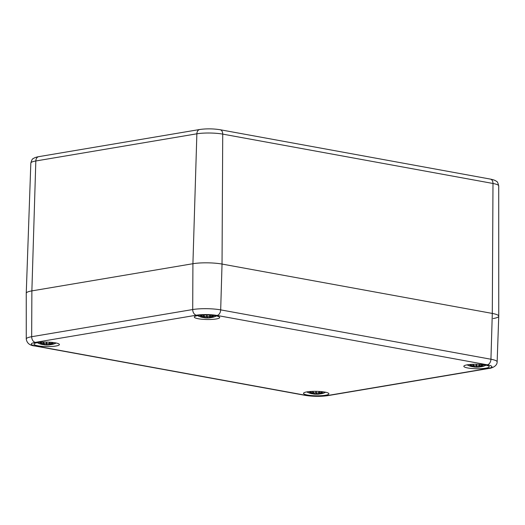 <?xml version="1.0" encoding="UTF-8"?>
<svg xmlns="http://www.w3.org/2000/svg" width="525" height="525" viewBox="0 0 525 525"><rect width="100%" height="100%" fill="white"/><g stroke="black" fill="none" stroke-linecap="round" stroke-linejoin="round"><path stroke-width="0.79" d="M30.831 163.072A18.296 3.209 1 0 1 35.825 160.978A5.152 3.695 -99.6 0 1 38.712 156.667C36.159 157.1 34.309 157.776 33.16 158.688C32.465 158.55 31.69 160.013 30.831 163.072L26.25 293.252A20.6 3.616 1 0 1 31.874 290.889L192.918 263.714A20.6 3.616 1 0 1 222.036 264.062L492.299 313.425A20.6 3.616 1 0 1 498.75 316.162A20.6 3.616 1 0 1 493.126 318.55M497.142 361.889A19.793 3.472 -179 0 0 490.941 359.238A5.152 3.472 100.4 0 1 487.318 364.816A14.641 2.566 1 0 1 487.909 368.458A5.152 3.695 -99.6 0 0 488.854 368.465C490.422 368.498 497.221 366.68 497.142 361.889L498.75 316.181A20.6 3.616 -179 0 0 492.299 313.425L222.036 264.062A20.6 3.616 -179 0 0 192.918 263.714L31.874 290.889A20.6 3.616 -179 0 0 26.25 293.272L26.263 339.006C26.893 343.219 29.827 345.562 35.07 346.014A5.152 3.472 100.4 0 0 35.91 346.021A14.641 2.566 1 0 1 35.326 342.379A5.152 3.695 -99.6 0 1 31.671 336.715A19.793 3.472 -179 0 0 26.263 339.006M325.441 395.246A12.705 2.231 1 0 1 311.496 395.548A12.705 2.231 1 0 1 303.502 393.337A12.705 2.231 1 0 1 316.247 391.335A12.705 2.231 1 0 1 328.906 393.783A12.705 2.231 1 0 1 325.441 395.246M485.769 368.189A12.705 2.231 1 0 1 471.824 368.498A12.705 2.231 1 0 1 463.837 366.286A12.705 2.231 1 0 1 476.575 364.278A12.705 2.231 1 0 1 489.241 366.726A12.705 2.231 1 0 1 485.769 368.189M216.261 318.964A12.705 2.231 1 0 1 202.315 319.266A12.705 2.231 1 0 1 194.322 317.054A12.705 2.231 1 0 1 207.067 315.046A12.705 2.231 1 0 1 219.726 317.5A12.705 2.231 1 0 1 216.261 318.964M55.926 346.014A12.705 2.231 1 0 1 41.98 346.323A12.705 2.231 1 0 1 33.987 344.111A12.705 2.231 1 0 1 46.732 342.103A12.705 2.231 1 0 1 59.397 344.551A12.705 2.231 1 0 1 55.926 346.014M55.729 342.917A9.01 1.582 1 0 1 54.954 343.58L56.136 343.002M37.301 342.667L38.463 343.291A9.01 1.582 1 0 1 37.708 342.602M53.458 344.085A22.28 17.909 -111.9 0 1 53.274 344.137A22.28 17.909 -111.9 0 1 50.256 344.676L50.019 344.544A22.109 21.958 -88.7 0 0 53.839 343.599A22.109 20.731 -169.9 0 1 49.993 344.374L50.157 344.052A22.28 17.797 -83.9 0 0 53.222 342.648L52.749 342.674M43.378 344.603A22.28 12.357 -88.3 0 0 44.802 344.899A22.28 12.357 -88.3 0 0 45.025 344.918L46.292 344.997A22.109 3.209 99.8 0 0 46.377 345.004L47.23 345.017A22.109 1.87 -98.3 0 0 47.283 345.01L48.556 344.964A22.28 13.479 89.6 0 0 48.897 344.945A22.28 13.479 89.6 0 0 50.466 344.663M43.227 344.59A22.28 17.122 111.6 0 1 40.832 344.131L43.385 344.466A22.109 22.076 89.5 0 1 39.578 343.429L39.959 343.553M41.232 342.228A7.783 1.365 1 0 0 39.966 342.49A22.28 18.592 84.7 0 0 43.129 343.973L43.358 344.288A22.109 20.613 162.2 0 1 39.578 343.429M50.479 342.267A22.28 11.675 103.3 0 1 48.359 343.724L47.093 343.842A22.109 1.864 -100.1 0 1 46.502 342.261A22.109 0.525 101.4 0 1 46.102 343.829L44.828 343.685A22.28 12.797 -102.5 0 1 42.545 342.156M47.093 343.842L46.935 343.731A21.938 1.851 79.9 0 1 46.535 342.713L46.942 343.763M46.502 342.261L46.266 343.731M46.272 343.724L46.272 343.724A21.938 0.518 -78.6 0 0 46.535 342.713M39.966 342.49L42.446 342.077M43.129 343.973L43.253 343.796A22.109 18.447 -95.3 0 1 40.451 342.53M43.477 344.164L43.319 342.779M45.025 344.918L44.901 344.748A22.109 12.259 91.7 0 1 43.7 344.558M46.292 344.997L44.901 344.748L44.842 343.711M48.556 344.964L47.112 344.859A21.938 1.851 81.7 0 1 46.869 344.774L46.83 343.501M46.456 344.82L46.771 343.343M46.928 343.724L47.112 344.827M50.256 344.676L53.274 344.137A22.319 22.319 0 0 0 54.954 343.58M50.157 344.052L49.987 342.707M53.406 343.724L53.839 343.599M216.064 315.86A9.01 1.582 1 0 1 215.289 316.522L216.464 315.945M197.636 315.617L198.798 316.234A9.01 1.582 1 0 1 198.043 315.545M213.787 317.028A22.28 17.909 -111.9 0 1 213.609 317.08A22.28 17.909 -111.9 0 1 210.591 317.625L210.354 317.487A22.109 21.958 -88.7 0 0 214.167 316.549A22.109 20.731 -169.9 0 1 210.328 317.317L210.492 317.002A22.28 17.797 -83.9 0 0 213.557 315.597L213.078 315.617A22.109 17.66 96.1 0 1 210.361 316.824L210.322 315.65M203.713 317.553A22.28 12.357 -88.3 0 0 205.131 317.848A22.28 12.357 -88.3 0 0 205.36 317.868L206.62 317.94A22.109 3.209 99.8 0 0 206.706 317.953L207.559 317.96A22.109 1.87 -98.3 0 0 207.611 317.953L208.891 317.907A22.28 13.479 89.6 0 0 209.232 317.887A22.28 13.479 89.6 0 0 210.794 317.605M201.561 315.171A7.783 1.365 1 0 0 200.301 315.44A22.28 18.592 84.7 0 0 203.464 316.916L203.693 317.238A22.109 20.613 162.2 0 1 199.907 316.378A22.109 22.076 89.5 0 0 203.72 317.408L203.575 317.54A22.28 17.122 111.6 0 1 201.167 317.074A22.319 22.319 0 0 1 198.798 316.234M213.104 315.623L210.827 315.21A22.28 11.675 103.3 0 1 208.694 316.673L207.427 316.785A22.109 1.864 -100.1 0 1 206.837 315.203A22.109 0.525 101.4 0 1 206.437 316.772L205.157 316.627A22.28 12.797 -102.5 0 1 202.88 315.098M207.427 316.785L207.263 316.673A21.938 1.851 79.9 0 1 206.87 315.656L207.277 316.713M206.837 315.203L206.601 316.667A21.938 0.518 -78.6 0 0 206.87 315.663L206.837 315.203L206.87 315.656M203.464 316.916L203.588 316.746A22.109 18.447 -95.3 0 1 200.786 315.473L200.301 315.44M203.812 317.113L203.654 315.728M199.907 316.378L200.294 316.496M204.245 316.122L204.107 317.369L203.588 317.54M205.36 317.868L205.229 317.691A22.109 12.259 91.7 0 1 204.035 317.5M206.62 317.94L205.229 317.691L205.17 316.654M208.891 317.907L207.447 317.802A21.938 1.851 81.7 0 1 207.204 317.723L207.165 316.444M207.257 316.673L207.611 317.953M206.791 317.763L207.099 316.286M209.98 317.179L210.577 317.625L213.609 317.08A22.319 22.319 0 0 0 215.289 316.522M213.741 316.667L214.167 316.549M325.244 392.149A9.01 1.582 1 0 1 324.47 392.805L325.644 392.227M306.817 391.899L307.972 392.523A9.01 1.582 1 0 1 307.223 391.834M322.967 393.31A22.28 17.909 -111.9 0 1 322.79 393.369A22.28 17.909 -111.9 0 1 319.771 393.908L319.535 393.776A22.109 21.958 -88.7 0 0 323.348 392.831A22.109 20.731 -169.9 0 1 319.508 393.599L319.673 393.284A22.28 17.797 -83.9 0 0 322.737 391.88L322.258 391.906A22.109 17.66 96.1 0 1 319.541 393.107L319.502 391.939M316.391 394.065L316.739 394.249A22.109 1.87 -98.3 0 0 316.792 394.236L318.071 394.19A22.28 13.479 89.6 0 0 318.412 394.17A22.28 13.479 89.6 0 0 319.974 393.888M312.893 393.835A22.28 12.357 -88.3 0 0 314.311 394.131A22.28 12.357 -88.3 0 0 314.541 394.15L315.801 394.223A22.109 3.209 99.8 0 0 315.886 394.236L316.398 394.065M310.741 391.453A7.783 1.365 1 0 0 309.481 391.722A22.28 18.592 84.7 0 0 312.637 393.199L312.874 393.52A22.109 20.613 162.2 0 1 309.087 392.661A22.109 22.076 89.5 0 0 312.9 393.697L312.743 393.822A22.28 17.122 111.6 0 1 310.347 393.356A22.319 22.319 0 0 1 307.972 392.523M319.994 391.499A22.28 11.675 103.3 0 1 317.874 392.956L316.608 393.067A22.109 1.864 -100.1 0 1 316.017 391.492A22.109 0.525 101.4 0 1 315.617 393.061L314.337 392.917A22.28 12.797 -102.5 0 1 312.06 391.381M316.608 393.067L316.792 394.236M316.017 391.492L316.05 391.939A21.938 1.851 79.9 0 0 316.444 392.962M316.05 391.945L315.781 392.949A21.938 0.518 -78.6 0 0 316.05 391.945L316.457 392.995M314.541 394.15L314.232 392.858M312.637 393.199L312.762 393.028A22.109 18.447 -95.3 0 1 309.967 391.755L309.481 391.722M312.992 393.396L312.834 392.011M309.087 392.661L309.474 392.779M312.743 393.822L310.341 393.356M315.801 394.223L314.409 393.973A22.109 12.259 91.7 0 1 313.215 393.783M316.627 394.091A21.938 1.851 81.7 0 1 316.385 394.006L316.345 392.726M318.071 394.19L316.621 394.058M315.971 394.052L316.28 392.569M319.161 393.461L319.758 393.908L322.79 393.369A22.319 22.319 0 0 0 324.463 392.805M322.921 392.949L323.348 392.831M485.572 365.092A9.01 1.582 1 0 1 484.798 365.754L485.979 365.17M467.152 364.842L468.307 365.466A9.01 1.582 1 0 1 467.558 364.777M483.302 366.26A22.28 17.909 -111.9 0 1 483.125 366.312A22.28 17.909 -111.9 0 1 480.099 366.85L479.87 366.719A22.109 21.958 -88.7 0 0 483.683 365.774A22.109 20.731 -169.9 0 1 479.837 366.548L480.001 366.227A22.28 17.797 -83.9 0 0 483.072 364.822L482.593 364.849A22.109 17.66 96.1 0 1 479.876 366.056L479.837 364.882M473.228 366.778A22.28 12.357 -88.3 0 0 474.646 367.073A22.28 12.357 -88.3 0 0 474.869 367.093L476.136 367.172A22.109 3.209 99.8 0 0 476.221 367.178L477.074 367.192A22.109 1.87 -98.3 0 0 477.127 367.185L478.406 367.139A22.28 13.479 89.6 0 0 478.741 367.119A22.28 13.479 89.6 0 0 480.309 366.837M471.076 364.402A7.783 1.365 1 0 0 469.809 364.665A22.28 18.592 84.7 0 0 472.973 366.148L473.202 366.463A22.109 20.613 162.2 0 1 469.422 365.603A22.109 22.076 89.5 0 0 473.235 366.64L473.071 366.765A22.28 17.122 111.6 0 1 470.676 366.306M482.613 364.855L480.336 364.442A22.28 11.675 103.3 0 1 478.203 365.899L476.936 366.017A22.109 1.864 -100.1 0 1 476.352 364.435A22.109 0.525 101.4 0 1 475.945 366.004L474.672 365.859A22.28 12.797 -102.5 0 1 472.395 364.33M476.936 366.017L477.127 367.185M476.352 364.435L476.378 364.882A21.938 1.851 79.9 0 0 476.779 365.905M476.378 364.888L476.116 365.899A21.938 0.518 -78.6 0 0 476.378 364.888L476.785 365.938M469.809 364.665L472.297 364.245M472.973 366.148L473.097 365.971A22.109 18.447 -95.3 0 1 470.295 364.704M473.327 366.338L473.163 364.954M469.422 365.603L469.809 365.728M473.071 366.765L470.669 366.299M474.869 367.093L474.744 366.923A22.109 12.259 91.7 0 1 473.543 366.732M476.136 367.172L474.744 366.923L474.685 365.886M476.962 367.034A21.938 1.851 81.7 0 1 476.713 366.949L476.674 365.676M478.406 367.139L476.956 367.001M476.306 366.995L476.615 365.518M480.099 366.85L483.125 366.312A22.319 22.319 0 0 0 484.798 365.754M483.249 365.899L483.683 365.774M498.717 185.902C497.962 182.818 497.241 181.328 496.538 181.44C495.666 180.528 493.612 179.747 490.37 179.097A5.152 3.472 100.4 0 1 492.988 183.474A18.296 3.209 1 0 1 498.717 185.902L498.75 316.162M490.37 179.097L220.113 129.727A5.152 3.472 100.4 0 1 222.725 134.111L492.988 183.474L492.299 313.425L490.941 359.238L220.684 309.875A19.793 3.472 -179 0 0 192.708 309.54L31.671 336.715L31.874 290.889L35.825 160.978L196.868 133.803A18.296 3.209 1 0 1 222.725 134.111L222.036 264.062L220.684 309.875A5.152 3.472 -79.6 0 1 217.061 315.453L487.318 364.816M220.113 129.727C213.202 128.651 206.417 128.572 199.749 129.498A5.152 3.695 80.4 0 0 196.868 133.803L192.918 263.714L192.708 309.54A5.152 3.695 -99.6 0 0 196.363 315.203A14.641 2.566 1 0 1 217.061 315.453M488.854 368.465L327.81 395.64C320.46 396.657 312.966 396.572 305.333 395.384A5.152 3.472 -79.6 0 0 306.173 395.384L35.91 346.021M327.81 395.64A5.152 3.695 -99.6 0 1 326.865 395.633A14.641 2.566 1 0 1 306.173 395.384M487.909 368.458L326.865 395.633M35.326 342.379L196.363 315.203M52.224 342.418A7.783 1.365 1 0 1 53.222 342.648M43.496 344.308A21.938 21.906 -90.5 0 1 43.411 344.295L43.818 343.12M46.869 344.774A21.938 3.183 -80.2 0 1 46.456 344.853M49.822 344.663A22.109 13.374 -90.4 0 1 48.687 344.794L48.799 343.508M52.743 342.674A22.109 17.66 96.1 0 1 50.032 343.882M212.559 315.361A7.783 1.365 1 0 1 213.557 315.597M203.825 317.257A21.938 21.906 -90.5 0 1 203.739 317.238L204.153 316.063M207.204 317.723A21.938 3.183 -80.2 0 1 206.784 317.796M210.157 317.612A22.109 13.374 -90.4 0 1 209.016 317.737L209.127 316.45M321.74 391.65A7.783 1.365 1 0 1 322.737 391.88M316.385 394.006A21.938 3.183 -80.2 0 1 315.965 394.078M319.338 393.894A22.109 13.374 -90.4 0 1 318.196 394.019L318.308 392.739M323.131 392.897L319.495 393.606A21.938 21.788 91.3 0 1 319.423 393.619M482.068 364.593A7.783 1.365 1 0 1 483.072 364.822M473.34 366.483A21.938 21.906 -90.5 0 1 473.255 366.47L473.668 365.295M476.713 366.949A21.938 3.183 -80.2 0 1 476.3 367.027M479.673 366.837A22.109 13.374 -90.4 0 1 478.531 366.968L478.642 365.682M199.749 129.498L38.712 156.667M305.333 395.384L35.07 346.014M38.463 343.291A22.319 22.319 0 0 0 40.838 344.131M42.827 344.413L44.802 344.899A22.319 22.319 0 0 0 46.377 345.004M47.211 345.017A22.319 22.319 0 0 0 48.897 344.945L50.964 344.512M47.04 343.842L48.431 343.717L50.571 342.248M46.161 343.829L44.763 343.672L42.486 342.149M43.91 343.179L43.778 344.426L43.24 344.597M50.242 344.676L49.652 344.236M53.622 343.665L49.98 344.374L49.534 343.035M52.769 342.681L50.492 342.267M203.162 317.356L205.131 317.848A22.319 22.319 0 0 0 206.706 317.953M207.546 317.96A22.319 22.319 0 0 0 209.232 317.887L211.299 317.454M207.375 316.785L208.766 316.66L210.899 315.19M206.489 316.778L205.098 316.621L202.814 315.092M203.575 317.54L201.16 317.074M210.295 317.323L209.862 315.984M213.957 316.608L210.315 317.323M202.906 315.118L200.78 315.473M312.342 393.645L314.311 394.131A22.319 22.319 0 0 0 315.886 394.236M316.726 394.249A22.319 22.319 0 0 0 318.412 394.17L320.48 393.737M316.549 393.074L317.947 392.943L320.079 391.473M315.669 393.061L314.278 392.903L311.994 391.374M312.907 393.527L313.333 392.352M313.425 392.405L313.287 393.652L312.756 393.822M319.476 393.606L319.043 392.267M322.284 391.913L320.007 391.499M312.086 391.401L309.96 391.755M468.307 365.466A22.319 22.319 0 0 0 470.682 366.306M472.677 366.588L474.646 367.073A22.319 22.319 0 0 0 476.221 367.178M477.061 367.192A22.319 22.319 0 0 0 478.741 367.119L480.808 366.686M476.884 366.017L478.275 365.892L480.414 364.422M476.004 366.004L474.607 365.846L472.329 364.324M473.753 365.354L473.622 366.601L473.084 366.772M480.093 366.85L479.496 366.411M483.466 365.84L479.824 366.548L479.377 365.21"/></g></svg>
